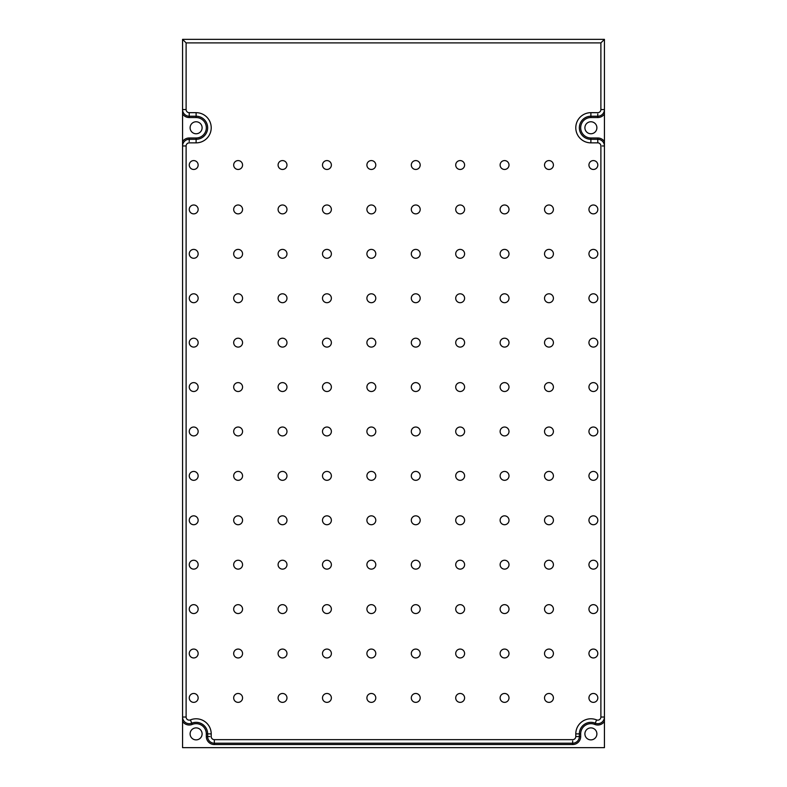 <?xml version="1.0" encoding="UTF-8"?>
<svg xmlns="http://www.w3.org/2000/svg" width="787" height="787" viewBox="0 0 787 787"><rect width="100%" height="100%" fill="white"/><g stroke="black" fill="none" stroke-linecap="round" stroke-linejoin="round"><path stroke-width="1.18" d="M189.274 165.024A4.437 4.437 0 0 1 193.71 160.587A4.437 4.437 0 0 1 198.147 165.024A4.437 4.437 0 0 1 193.71 169.461A4.437 4.437 0 0 1 189.274 165.024M189.274 209.431A4.437 4.437 0 0 1 193.71 204.994A4.437 4.437 0 0 1 198.147 209.431A4.437 4.437 0 0 1 193.71 213.867A4.437 4.437 0 0 1 189.274 209.431M189.274 253.837A4.437 4.437 0 0 1 193.71 249.4A4.437 4.437 0 0 1 198.147 253.837A4.437 4.437 0 0 1 193.71 258.284A4.437 4.437 0 0 1 189.274 253.837M189.274 298.243A4.437 4.437 0 0 1 193.71 293.807A4.437 4.437 0 0 1 198.147 298.243A4.437 4.437 0 0 1 193.71 302.69A4.437 4.437 0 0 1 189.274 298.243M189.274 342.65A4.437 4.437 0 0 1 193.71 338.213A4.437 4.437 0 0 1 198.147 342.65A4.437 4.437 0 0 1 193.71 347.097A4.437 4.437 0 0 1 189.274 342.65M189.274 387.056A4.437 4.437 0 0 1 193.71 382.62A4.437 4.437 0 0 1 198.147 387.056A4.437 4.437 0 0 1 193.71 391.503A4.437 4.437 0 0 1 189.274 387.056M189.274 431.473A4.437 4.437 0 0 1 193.71 427.026A4.437 4.437 0 0 1 198.147 431.473A4.437 4.437 0 0 1 193.71 435.909A4.437 4.437 0 0 1 189.274 431.473M189.274 475.879A4.437 4.437 0 0 1 193.71 471.433A4.437 4.437 0 0 1 198.147 475.879A4.437 4.437 0 0 1 193.71 480.316A4.437 4.437 0 0 1 189.274 475.879M189.274 520.286A4.437 4.437 0 0 1 193.71 515.839A4.437 4.437 0 0 1 198.147 520.286A4.437 4.437 0 0 1 193.71 524.722A4.437 4.437 0 0 1 189.274 520.286M189.274 564.692A4.437 4.437 0 0 1 193.71 560.246A4.437 4.437 0 0 1 198.147 564.692A4.437 4.437 0 0 1 193.71 569.129A4.437 4.437 0 0 1 189.274 564.692M189.274 609.099A4.437 4.437 0 0 1 193.71 604.662A4.437 4.437 0 0 1 198.147 609.099A4.437 4.437 0 0 1 193.71 613.535A4.437 4.437 0 0 1 189.274 609.099M189.274 653.505A4.437 4.437 0 0 1 193.71 649.068A4.437 4.437 0 0 1 198.147 653.505A4.437 4.437 0 0 1 193.71 657.952A4.437 4.437 0 0 1 189.274 653.505M189.274 697.912A4.437 4.437 0 0 1 193.71 693.475A4.437 4.437 0 0 1 198.147 697.912A4.437 4.437 0 0 1 193.71 702.358A4.437 4.437 0 0 1 189.274 697.912M233.68 165.024A4.437 4.437 0 0 1 238.117 160.587A4.437 4.437 0 0 1 242.563 165.024A4.437 4.437 0 0 1 238.117 169.461A4.437 4.437 0 0 1 233.68 165.024M233.68 209.431A4.437 4.437 0 0 1 238.117 204.994A4.437 4.437 0 0 1 242.563 209.431A4.437 4.437 0 0 1 238.117 213.867A4.437 4.437 0 0 1 233.68 209.431M233.68 253.837A4.437 4.437 0 0 1 238.117 249.4A4.437 4.437 0 0 1 242.563 253.837A4.437 4.437 0 0 1 238.117 258.284A4.437 4.437 0 0 1 233.68 253.837M278.086 165.024A4.437 4.437 0 0 1 282.523 160.587A4.437 4.437 0 0 1 286.97 165.024A4.437 4.437 0 0 1 282.523 169.461A4.437 4.437 0 0 1 278.086 165.024M278.086 209.431A4.437 4.437 0 0 1 282.523 204.994A4.437 4.437 0 0 1 286.97 209.431A4.437 4.437 0 0 1 282.523 213.867A4.437 4.437 0 0 1 278.086 209.431M278.086 253.837A4.437 4.437 0 0 1 282.523 249.4A4.437 4.437 0 0 1 286.97 253.837A4.437 4.437 0 0 1 282.523 258.284A4.437 4.437 0 0 1 278.086 253.837M322.493 165.024A4.437 4.437 0 0 1 326.93 160.587A4.437 4.437 0 0 1 331.376 165.024A4.437 4.437 0 0 1 326.93 169.461A4.437 4.437 0 0 1 322.493 165.024M322.493 209.431A4.437 4.437 0 0 1 326.93 204.994A4.437 4.437 0 0 1 331.376 209.431A4.437 4.437 0 0 1 326.93 213.867A4.437 4.437 0 0 1 322.493 209.431M322.493 253.837A4.437 4.437 0 0 1 326.93 249.4A4.437 4.437 0 0 1 331.376 253.837A4.437 4.437 0 0 1 326.93 258.284A4.437 4.437 0 0 1 322.493 253.837M366.899 165.024A4.437 4.437 0 0 1 371.336 160.587A4.437 4.437 0 0 1 375.783 165.024A4.437 4.437 0 0 1 371.336 169.461A4.437 4.437 0 0 1 366.899 165.024M366.899 209.431A4.437 4.437 0 0 1 371.336 204.994A4.437 4.437 0 0 1 375.783 209.431A4.437 4.437 0 0 1 371.336 213.867A4.437 4.437 0 0 1 366.899 209.431M366.899 253.837A4.437 4.437 0 0 1 371.336 249.4A4.437 4.437 0 0 1 375.783 253.837A4.437 4.437 0 0 1 371.336 258.284A4.437 4.437 0 0 1 366.899 253.837M411.306 165.024A4.437 4.437 0 0 1 415.752 160.587A4.437 4.437 0 0 1 420.189 165.024A4.437 4.437 0 0 1 415.752 169.461A4.437 4.437 0 0 1 411.306 165.024M411.306 209.431A4.437 4.437 0 0 1 415.752 204.994A4.437 4.437 0 0 1 420.189 209.431A4.437 4.437 0 0 1 415.752 213.867A4.437 4.437 0 0 1 411.306 209.431M411.306 253.837A4.437 4.437 0 0 1 415.752 249.4A4.437 4.437 0 0 1 420.189 253.837A4.437 4.437 0 0 1 415.752 258.284A4.437 4.437 0 0 1 411.306 253.837M455.712 165.024A4.437 4.437 0 0 1 460.159 160.587A4.437 4.437 0 0 1 464.596 165.024A4.437 4.437 0 0 1 460.159 169.461A4.437 4.437 0 0 1 455.712 165.024M455.712 209.431A4.437 4.437 0 0 1 460.159 204.994A4.437 4.437 0 0 1 464.596 209.431A4.437 4.437 0 0 1 460.159 213.867A4.437 4.437 0 0 1 455.712 209.431M455.712 253.837A4.437 4.437 0 0 1 460.159 249.4A4.437 4.437 0 0 1 464.596 253.837A4.437 4.437 0 0 1 460.159 258.284A4.437 4.437 0 0 1 455.712 253.837M500.119 165.024A4.437 4.437 0 0 1 504.565 160.587A4.437 4.437 0 0 1 509.002 165.024A4.437 4.437 0 0 1 504.565 169.461A4.437 4.437 0 0 1 500.119 165.024M500.119 209.431A4.437 4.437 0 0 1 504.565 204.994A4.437 4.437 0 0 1 509.002 209.431A4.437 4.437 0 0 1 504.565 213.867A4.437 4.437 0 0 1 500.119 209.431M500.119 253.837A4.437 4.437 0 0 1 504.565 249.4A4.437 4.437 0 0 1 509.002 253.837A4.437 4.437 0 0 1 504.565 258.284A4.437 4.437 0 0 1 500.119 253.837M544.525 165.024A4.437 4.437 0 0 1 548.972 160.587A4.437 4.437 0 0 1 553.409 165.024A4.437 4.437 0 0 1 548.972 169.461A4.437 4.437 0 0 1 544.525 165.024M544.525 209.431A4.437 4.437 0 0 1 548.972 204.994A4.437 4.437 0 0 1 553.409 209.431A4.437 4.437 0 0 1 548.972 213.867A4.437 4.437 0 0 1 544.525 209.431M544.525 253.837A4.437 4.437 0 0 1 548.972 249.4A4.437 4.437 0 0 1 553.409 253.837A4.437 4.437 0 0 1 548.972 258.284A4.437 4.437 0 0 1 544.525 253.837M588.942 165.024A4.437 4.437 0 0 1 593.378 160.587A4.437 4.437 0 0 1 597.815 165.024A4.437 4.437 0 0 1 593.378 169.461A4.437 4.437 0 0 1 588.942 165.024M588.942 209.431A4.437 4.437 0 0 1 593.378 204.994A4.437 4.437 0 0 1 597.815 209.431A4.437 4.437 0 0 1 593.378 213.867A4.437 4.437 0 0 1 588.942 209.431M588.942 253.837A4.437 4.437 0 0 1 593.378 249.4A4.437 4.437 0 0 1 597.815 253.837A4.437 4.437 0 0 1 593.378 258.284A4.437 4.437 0 0 1 588.942 253.837M233.68 298.243A4.437 4.437 0 0 1 238.117 293.807A4.437 4.437 0 0 1 242.563 298.243A4.437 4.437 0 0 1 238.117 302.69A4.437 4.437 0 0 1 233.68 298.243M233.68 342.65A4.437 4.437 0 0 1 238.117 338.213A4.437 4.437 0 0 1 242.563 342.65A4.437 4.437 0 0 1 238.117 347.097A4.437 4.437 0 0 1 233.68 342.65M233.68 387.056A4.437 4.437 0 0 1 238.117 382.62A4.437 4.437 0 0 1 242.563 387.056A4.437 4.437 0 0 1 238.117 391.503A4.437 4.437 0 0 1 233.68 387.056M233.68 431.473A4.437 4.437 0 0 1 238.117 427.026A4.437 4.437 0 0 1 242.563 431.473A4.437 4.437 0 0 1 238.117 435.909A4.437 4.437 0 0 1 233.68 431.473M233.68 475.879A4.437 4.437 0 0 1 238.117 471.433A4.437 4.437 0 0 1 242.563 475.879A4.437 4.437 0 0 1 238.117 480.316A4.437 4.437 0 0 1 233.68 475.879M233.68 520.286A4.437 4.437 0 0 1 238.117 515.839A4.437 4.437 0 0 1 242.563 520.286A4.437 4.437 0 0 1 238.117 524.722A4.437 4.437 0 0 1 233.68 520.286M233.68 564.692A4.437 4.437 0 0 1 238.117 560.246A4.437 4.437 0 0 1 242.563 564.692A4.437 4.437 0 0 1 238.117 569.129A4.437 4.437 0 0 1 233.68 564.692M233.68 609.099A4.437 4.437 0 0 1 238.117 604.662A4.437 4.437 0 0 1 242.563 609.099A4.437 4.437 0 0 1 238.117 613.535A4.437 4.437 0 0 1 233.68 609.099M233.68 653.505A4.437 4.437 0 0 1 238.117 649.068A4.437 4.437 0 0 1 242.563 653.505A4.437 4.437 0 0 1 238.117 657.952A4.437 4.437 0 0 1 233.68 653.505M233.68 697.912A4.437 4.437 0 0 1 238.117 693.475A4.437 4.437 0 0 1 242.563 697.912A4.437 4.437 0 0 1 238.117 702.358A4.437 4.437 0 0 1 233.68 697.912M278.086 298.243A4.437 4.437 0 0 1 282.523 293.807A4.437 4.437 0 0 1 286.97 298.243A4.437 4.437 0 0 1 282.523 302.69A4.437 4.437 0 0 1 278.086 298.243M278.086 342.65A4.437 4.437 0 0 1 282.523 338.213A4.437 4.437 0 0 1 286.97 342.65A4.437 4.437 0 0 1 282.523 347.097A4.437 4.437 0 0 1 278.086 342.65M278.086 387.056A4.437 4.437 0 0 1 282.523 382.62A4.437 4.437 0 0 1 286.97 387.056A4.437 4.437 0 0 1 282.523 391.503A4.437 4.437 0 0 1 278.086 387.056M278.086 431.473A4.437 4.437 0 0 1 282.523 427.026A4.437 4.437 0 0 1 286.97 431.473A4.437 4.437 0 0 1 282.523 435.909A4.437 4.437 0 0 1 278.086 431.473M278.086 475.879A4.437 4.437 0 0 1 282.523 471.433A4.437 4.437 0 0 1 286.97 475.879A4.437 4.437 0 0 1 282.523 480.316A4.437 4.437 0 0 1 278.086 475.879M278.086 520.286A4.437 4.437 0 0 1 282.523 515.839A4.437 4.437 0 0 1 286.97 520.286A4.437 4.437 0 0 1 282.523 524.722A4.437 4.437 0 0 1 278.086 520.286M278.086 564.692A4.437 4.437 0 0 1 282.523 560.246A4.437 4.437 0 0 1 286.97 564.692A4.437 4.437 0 0 1 282.523 569.129A4.437 4.437 0 0 1 278.086 564.692M278.086 609.099A4.437 4.437 0 0 1 282.523 604.662A4.437 4.437 0 0 1 286.97 609.099A4.437 4.437 0 0 1 282.523 613.535A4.437 4.437 0 0 1 278.086 609.099M278.086 653.505A4.437 4.437 0 0 1 282.523 649.068A4.437 4.437 0 0 1 286.97 653.505A4.437 4.437 0 0 1 282.523 657.952A4.437 4.437 0 0 1 278.086 653.505M278.086 697.912A4.437 4.437 0 0 1 282.523 693.475A4.437 4.437 0 0 1 286.97 697.912A4.437 4.437 0 0 1 282.523 702.358A4.437 4.437 0 0 1 278.086 697.912M322.493 298.243A4.437 4.437 0 0 1 326.93 293.807A4.437 4.437 0 0 1 331.376 298.243A4.437 4.437 0 0 1 326.93 302.69A4.437 4.437 0 0 1 322.493 298.243M322.493 342.65A4.437 4.437 0 0 1 326.93 338.213A4.437 4.437 0 0 1 331.376 342.65A4.437 4.437 0 0 1 326.93 347.097A4.437 4.437 0 0 1 322.493 342.65M322.493 387.056A4.437 4.437 0 0 1 326.93 382.62A4.437 4.437 0 0 1 331.376 387.056A4.437 4.437 0 0 1 326.93 391.503A4.437 4.437 0 0 1 322.493 387.056M322.493 431.473A4.437 4.437 0 0 1 326.93 427.026A4.437 4.437 0 0 1 331.376 431.473A4.437 4.437 0 0 1 326.93 435.909A4.437 4.437 0 0 1 322.493 431.473M322.493 475.879A4.437 4.437 0 0 1 326.93 471.433A4.437 4.437 0 0 1 331.376 475.879A4.437 4.437 0 0 1 326.93 480.316A4.437 4.437 0 0 1 322.493 475.879M322.493 520.286A4.437 4.437 0 0 1 326.93 515.839A4.437 4.437 0 0 1 331.376 520.286A4.437 4.437 0 0 1 326.93 524.722A4.437 4.437 0 0 1 322.493 520.286M322.493 564.692A4.437 4.437 0 0 1 326.93 560.246A4.437 4.437 0 0 1 331.376 564.692A4.437 4.437 0 0 1 326.93 569.129A4.437 4.437 0 0 1 322.493 564.692M322.493 609.099A4.437 4.437 0 0 1 326.93 604.662A4.437 4.437 0 0 1 331.376 609.099A4.437 4.437 0 0 1 326.93 613.535A4.437 4.437 0 0 1 322.493 609.099M322.493 653.505A4.437 4.437 0 0 1 326.93 649.068A4.437 4.437 0 0 1 331.376 653.505A4.437 4.437 0 0 1 326.93 657.952A4.437 4.437 0 0 1 322.493 653.505M322.493 697.912A4.437 4.437 0 0 1 326.93 693.475A4.437 4.437 0 0 1 331.376 697.912A4.437 4.437 0 0 1 326.93 702.358A4.437 4.437 0 0 1 322.493 697.912M366.899 298.243A4.437 4.437 0 0 1 371.336 293.807A4.437 4.437 0 0 1 375.783 298.243A4.437 4.437 0 0 1 371.336 302.69A4.437 4.437 0 0 1 366.899 298.243M366.899 342.65A4.437 4.437 0 0 1 371.336 338.213A4.437 4.437 0 0 1 375.783 342.65A4.437 4.437 0 0 1 371.336 347.097A4.437 4.437 0 0 1 366.899 342.65M366.899 387.056A4.437 4.437 0 0 1 371.336 382.62A4.437 4.437 0 0 1 375.783 387.056A4.437 4.437 0 0 1 371.336 391.503A4.437 4.437 0 0 1 366.899 387.056M366.899 431.473A4.437 4.437 0 0 1 371.336 427.026A4.437 4.437 0 0 1 375.783 431.473A4.437 4.437 0 0 1 371.336 435.909A4.437 4.437 0 0 1 366.899 431.473M366.899 475.879A4.437 4.437 0 0 1 371.336 471.433A4.437 4.437 0 0 1 375.783 475.879A4.437 4.437 0 0 1 371.336 480.316A4.437 4.437 0 0 1 366.899 475.879M366.899 520.286A4.437 4.437 0 0 1 371.336 515.839A4.437 4.437 0 0 1 375.783 520.286A4.437 4.437 0 0 1 371.336 524.722A4.437 4.437 0 0 1 366.899 520.286M366.899 564.692A4.437 4.437 0 0 1 371.336 560.246A4.437 4.437 0 0 1 375.783 564.692A4.437 4.437 0 0 1 371.336 569.129A4.437 4.437 0 0 1 366.899 564.692M366.899 609.099A4.437 4.437 0 0 1 371.336 604.662A4.437 4.437 0 0 1 375.783 609.099A4.437 4.437 0 0 1 371.336 613.535A4.437 4.437 0 0 1 366.899 609.099M366.899 653.505A4.437 4.437 0 0 1 371.336 649.068A4.437 4.437 0 0 1 375.783 653.505A4.437 4.437 0 0 1 371.336 657.952A4.437 4.437 0 0 1 366.899 653.505M366.899 697.912A4.437 4.437 0 0 1 371.336 693.475A4.437 4.437 0 0 1 375.783 697.912A4.437 4.437 0 0 1 371.336 702.358A4.437 4.437 0 0 1 366.899 697.912M411.306 298.243A4.437 4.437 0 0 1 415.752 293.807A4.437 4.437 0 0 1 420.189 298.243A4.437 4.437 0 0 1 415.752 302.69A4.437 4.437 0 0 1 411.306 298.243M411.306 342.65A4.437 4.437 0 0 1 415.752 338.213A4.437 4.437 0 0 1 420.189 342.65A4.437 4.437 0 0 1 415.752 347.097A4.437 4.437 0 0 1 411.306 342.65M411.306 387.056A4.437 4.437 0 0 1 415.752 382.62A4.437 4.437 0 0 1 420.189 387.056A4.437 4.437 0 0 1 415.752 391.503A4.437 4.437 0 0 1 411.306 387.056M411.306 431.473A4.437 4.437 0 0 1 415.752 427.026A4.437 4.437 0 0 1 420.189 431.473A4.437 4.437 0 0 1 415.752 435.909A4.437 4.437 0 0 1 411.306 431.473M411.306 475.879A4.437 4.437 0 0 1 415.752 471.433A4.437 4.437 0 0 1 420.189 475.879A4.437 4.437 0 0 1 415.752 480.316A4.437 4.437 0 0 1 411.306 475.879M411.306 520.286A4.437 4.437 0 0 1 415.752 515.839A4.437 4.437 0 0 1 420.189 520.286A4.437 4.437 0 0 1 415.752 524.722A4.437 4.437 0 0 1 411.306 520.286M411.306 564.692A4.437 4.437 0 0 1 415.752 560.246A4.437 4.437 0 0 1 420.189 564.692A4.437 4.437 0 0 1 415.752 569.129A4.437 4.437 0 0 1 411.306 564.692M411.306 609.099A4.437 4.437 0 0 1 415.752 604.662A4.437 4.437 0 0 1 420.189 609.099A4.437 4.437 0 0 1 415.752 613.535A4.437 4.437 0 0 1 411.306 609.099M411.306 653.505A4.437 4.437 0 0 1 415.752 649.068A4.437 4.437 0 0 1 420.189 653.505A4.437 4.437 0 0 1 415.752 657.952A4.437 4.437 0 0 1 411.306 653.505M411.306 697.912A4.437 4.437 0 0 1 415.752 693.475A4.437 4.437 0 0 1 420.189 697.912A4.437 4.437 0 0 1 415.752 702.358A4.437 4.437 0 0 1 411.306 697.912M455.712 298.243A4.437 4.437 0 0 1 460.159 293.807A4.437 4.437 0 0 1 464.596 298.243A4.437 4.437 0 0 1 460.159 302.69A4.437 4.437 0 0 1 455.712 298.243M455.712 342.65A4.437 4.437 0 0 1 460.159 338.213A4.437 4.437 0 0 1 464.596 342.65A4.437 4.437 0 0 1 460.159 347.097A4.437 4.437 0 0 1 455.712 342.65M455.712 387.056A4.437 4.437 0 0 1 460.159 382.62A4.437 4.437 0 0 1 464.596 387.056A4.437 4.437 0 0 1 460.159 391.503A4.437 4.437 0 0 1 455.712 387.056M455.712 431.473A4.437 4.437 0 0 1 460.159 427.026A4.437 4.437 0 0 1 464.596 431.473A4.437 4.437 0 0 1 460.159 435.909A4.437 4.437 0 0 1 455.712 431.473M455.712 475.879A4.437 4.437 0 0 1 460.159 471.433A4.437 4.437 0 0 1 464.596 475.879A4.437 4.437 0 0 1 460.159 480.316A4.437 4.437 0 0 1 455.712 475.879M455.712 520.286A4.437 4.437 0 0 1 460.159 515.839A4.437 4.437 0 0 1 464.596 520.286A4.437 4.437 0 0 1 460.159 524.722A4.437 4.437 0 0 1 455.712 520.286M455.712 564.692A4.437 4.437 0 0 1 460.159 560.246A4.437 4.437 0 0 1 464.596 564.692A4.437 4.437 0 0 1 460.159 569.129A4.437 4.437 0 0 1 455.712 564.692M455.712 609.099A4.437 4.437 0 0 1 460.159 604.662A4.437 4.437 0 0 1 464.596 609.099A4.437 4.437 0 0 1 460.159 613.535A4.437 4.437 0 0 1 455.712 609.099M455.712 653.505A4.437 4.437 0 0 1 460.159 649.068A4.437 4.437 0 0 1 464.596 653.505A4.437 4.437 0 0 1 460.159 657.952A4.437 4.437 0 0 1 455.712 653.505M455.712 697.912A4.437 4.437 0 0 1 460.159 693.475A4.437 4.437 0 0 1 464.596 697.912A4.437 4.437 0 0 1 460.159 702.358A4.437 4.437 0 0 1 455.712 697.912M500.119 298.243A4.437 4.437 0 0 1 504.565 293.807A4.437 4.437 0 0 1 509.002 298.243A4.437 4.437 0 0 1 504.565 302.69A4.437 4.437 0 0 1 500.119 298.243M500.119 342.65A4.437 4.437 0 0 1 504.565 338.213A4.437 4.437 0 0 1 509.002 342.65A4.437 4.437 0 0 1 504.565 347.097A4.437 4.437 0 0 1 500.119 342.65M500.119 387.056A4.437 4.437 0 0 1 504.565 382.62A4.437 4.437 0 0 1 509.002 387.056A4.437 4.437 0 0 1 504.565 391.503A4.437 4.437 0 0 1 500.119 387.056M500.119 431.473A4.437 4.437 0 0 1 504.565 427.026A4.437 4.437 0 0 1 509.002 431.473A4.437 4.437 0 0 1 504.565 435.909A4.437 4.437 0 0 1 500.119 431.473M500.119 475.879A4.437 4.437 0 0 1 504.565 471.433A4.437 4.437 0 0 1 509.002 475.879A4.437 4.437 0 0 1 504.565 480.316A4.437 4.437 0 0 1 500.119 475.879M500.119 520.286A4.437 4.437 0 0 1 504.565 515.839A4.437 4.437 0 0 1 509.002 520.286A4.437 4.437 0 0 1 504.565 524.722A4.437 4.437 0 0 1 500.119 520.286M500.119 564.692A4.437 4.437 0 0 1 504.565 560.246A4.437 4.437 0 0 1 509.002 564.692A4.437 4.437 0 0 1 504.565 569.129A4.437 4.437 0 0 1 500.119 564.692M500.119 609.099A4.437 4.437 0 0 1 504.565 604.662A4.437 4.437 0 0 1 509.002 609.099A4.437 4.437 0 0 1 504.565 613.535A4.437 4.437 0 0 1 500.119 609.099M500.119 653.505A4.437 4.437 0 0 1 504.565 649.068A4.437 4.437 0 0 1 509.002 653.505A4.437 4.437 0 0 1 504.565 657.952A4.437 4.437 0 0 1 500.119 653.505M500.119 697.912A4.437 4.437 0 0 1 504.565 693.475A4.437 4.437 0 0 1 509.002 697.912A4.437 4.437 0 0 1 504.565 702.358A4.437 4.437 0 0 1 500.119 697.912M544.525 298.243A4.437 4.437 0 0 1 548.972 293.807A4.437 4.437 0 0 1 553.409 298.243A4.437 4.437 0 0 1 548.972 302.69A4.437 4.437 0 0 1 544.525 298.243M544.525 342.65A4.437 4.437 0 0 1 548.972 338.213A4.437 4.437 0 0 1 553.409 342.65A4.437 4.437 0 0 1 548.972 347.097A4.437 4.437 0 0 1 544.525 342.65M544.525 387.056A4.437 4.437 0 0 1 548.972 382.62A4.437 4.437 0 0 1 553.409 387.056A4.437 4.437 0 0 1 548.972 391.503A4.437 4.437 0 0 1 544.525 387.056M544.525 431.473A4.437 4.437 0 0 1 548.972 427.026A4.437 4.437 0 0 1 553.409 431.473A4.437 4.437 0 0 1 548.972 435.909A4.437 4.437 0 0 1 544.525 431.473M544.525 475.879A4.437 4.437 0 0 1 548.972 471.433A4.437 4.437 0 0 1 553.409 475.879A4.437 4.437 0 0 1 548.972 480.316A4.437 4.437 0 0 1 544.525 475.879M544.525 520.286A4.437 4.437 0 0 1 548.972 515.839A4.437 4.437 0 0 1 553.409 520.286A4.437 4.437 0 0 1 548.972 524.722A4.437 4.437 0 0 1 544.525 520.286M544.525 564.692A4.437 4.437 0 0 1 548.972 560.246A4.437 4.437 0 0 1 553.409 564.692A4.437 4.437 0 0 1 548.972 569.129A4.437 4.437 0 0 1 544.525 564.692M544.525 609.099A4.437 4.437 0 0 1 548.972 604.662A4.437 4.437 0 0 1 553.409 609.099A4.437 4.437 0 0 1 548.972 613.535A4.437 4.437 0 0 1 544.525 609.099M544.525 653.505A4.437 4.437 0 0 1 548.972 649.068A4.437 4.437 0 0 1 553.409 653.505A4.437 4.437 0 0 1 548.972 657.952A4.437 4.437 0 0 1 544.525 653.505M544.525 697.912A4.437 4.437 0 0 1 548.972 693.475A4.437 4.437 0 0 1 553.409 697.912A4.437 4.437 0 0 1 548.972 702.358A4.437 4.437 0 0 1 544.525 697.912M588.942 298.243A4.437 4.437 0 0 1 593.378 293.807A4.437 4.437 0 0 1 597.815 298.243A4.437 4.437 0 0 1 593.378 302.69A4.437 4.437 0 0 1 588.942 298.243M588.942 342.65A4.437 4.437 0 0 1 593.378 338.213A4.437 4.437 0 0 1 597.815 342.65A4.437 4.437 0 0 1 593.378 347.097A4.437 4.437 0 0 1 588.942 342.65M588.942 387.056A4.437 4.437 0 0 1 593.378 382.62A4.437 4.437 0 0 1 597.815 387.056A4.437 4.437 0 0 1 593.378 391.503A4.437 4.437 0 0 1 588.942 387.056M588.942 431.473A4.437 4.437 0 0 1 593.378 427.026A4.437 4.437 0 0 1 597.815 431.473A4.437 4.437 0 0 1 593.378 435.909A4.437 4.437 0 0 1 588.942 431.473M588.942 475.879A4.437 4.437 0 0 1 593.378 471.433A4.437 4.437 0 0 1 597.815 475.879A4.437 4.437 0 0 1 593.378 480.316A4.437 4.437 0 0 1 588.942 475.879M588.942 520.286A4.437 4.437 0 0 1 593.378 515.839A4.437 4.437 0 0 1 597.815 520.286A4.437 4.437 0 0 1 593.378 524.722A4.437 4.437 0 0 1 588.942 520.286M588.942 564.692A4.437 4.437 0 0 1 593.378 560.246A4.437 4.437 0 0 1 597.815 564.692A4.437 4.437 0 0 1 593.378 569.129A4.437 4.437 0 0 1 588.942 564.692M588.942 609.099A4.437 4.437 0 0 1 593.378 604.662A4.437 4.437 0 0 1 597.815 609.099A4.437 4.437 0 0 1 593.378 613.535A4.437 4.437 0 0 1 588.942 609.099M588.942 653.505A4.437 4.437 0 0 1 593.378 649.068A4.437 4.437 0 0 1 597.815 653.505A4.437 4.437 0 0 1 593.378 657.952A4.437 4.437 0 0 1 588.942 653.505M588.942 697.912A4.437 4.437 0 0 1 593.378 693.475A4.437 4.437 0 0 1 597.815 697.912A4.437 4.437 0 0 1 593.378 702.358A4.437 4.437 0 0 1 588.942 697.912M182.564 721.443L182.564 717.026A6.66 6.66 0 0 0 191.743 723.194A11.549 11.549 0 0 1 207.65 733.887L207.65 736.543A6.66 6.66 0 0 0 214.32 743.213L572.68 743.213A6.66 6.66 0 0 0 579.35 736.543L579.35 733.887A11.549 11.549 0 0 1 595.257 723.194A6.66 6.66 0 0 0 604.436 717.026L604.436 747.65L182.564 747.65L182.564 721.443A7.998 7.998 0 0 0 192.244 724.424L191.743 723.194A11.549 11.549 0 0 1 207.65 733.887L206.322 733.887L206.322 736.543A7.998 7.998 0 0 0 214.32 744.541L572.68 744.541A7.998 7.998 0 0 0 580.678 736.543L580.678 733.887A10.211 10.211 0 0 1 594.756 724.424A7.998 7.998 0 0 0 604.436 721.443M182.564 39.35L182.564 109.56A6.66 6.66 0 0 0 189.224 116.22L196.111 116.22A11.549 11.549 0 0 1 207.65 127.769A11.549 11.549 0 0 1 196.111 139.309L189.224 139.309A6.66 6.66 0 0 0 182.564 145.969L182.564 109.56L186.116 109.56A3.109 3.109 0 0 0 189.224 112.669L196.111 112.669A15.101 15.101 0 0 1 211.211 127.769A15.101 15.101 0 0 1 196.111 142.86L189.224 142.86A3.109 3.109 0 0 0 186.116 145.969L186.116 717.026A3.109 3.109 0 0 0 190.405 719.908A15.101 15.101 0 0 1 211.211 733.887L211.211 736.543A3.109 3.109 0 0 0 214.32 739.652L572.68 739.652A3.109 3.109 0 0 0 575.789 736.543L575.789 733.887A15.101 15.101 0 0 1 596.595 719.908A3.109 3.109 0 0 0 600.884 717.026L600.884 145.969A3.109 3.109 0 0 0 597.776 142.86L590.889 142.86A15.101 15.101 0 0 1 575.789 127.769A15.101 15.101 0 0 1 590.889 112.669L597.776 112.669A3.109 3.109 0 0 0 600.884 109.56L600.884 42.901L604.436 39.35L182.564 39.35L186.116 42.901L186.116 109.56M186.116 145.969L182.564 145.969L182.564 717.026A6.66 6.66 0 0 0 191.743 723.194L190.405 719.908A15.101 15.101 0 0 1 211.211 733.887L207.65 733.887M596.89 733.887A5.991 5.991 0 0 0 590.889 727.886A5.991 5.991 0 0 0 584.898 733.887A5.991 5.991 0 0 0 590.889 739.878A5.991 5.991 0 0 0 596.89 733.887M190.11 733.887A5.991 5.991 0 0 1 196.111 727.886A5.991 5.991 0 0 1 202.102 733.887A5.991 5.991 0 0 1 196.111 739.878A5.991 5.991 0 0 1 190.11 733.887M209.873 736.543L206.322 736.543A7.998 7.998 0 0 0 214.32 744.541L572.68 744.541A7.998 7.998 0 0 0 580.678 736.543L579.35 736.543L579.35 733.887L580.678 733.887M600.884 717.026L604.436 717.026L604.436 145.969A6.66 6.66 0 0 0 597.776 139.309L590.889 139.309A11.549 11.549 0 0 1 579.35 127.769A11.549 11.549 0 0 1 590.889 116.22L597.776 116.22A6.66 6.66 0 0 0 604.436 109.56L604.436 39.35M190.11 127.769A5.991 5.991 0 0 1 196.111 121.769A5.991 5.991 0 0 1 202.102 127.769A5.991 5.991 0 0 1 196.111 133.76A5.991 5.991 0 0 1 190.11 127.769M600.884 109.56L604.436 109.56L604.436 145.969L602.212 145.969M596.89 127.769A5.991 5.991 0 0 0 590.889 121.769A5.991 5.991 0 0 0 584.898 127.769A5.991 5.991 0 0 0 590.889 133.76A5.991 5.991 0 0 0 596.89 127.769M600.884 42.901L186.116 42.901M182.564 113.977A7.998 7.998 0 0 0 189.224 117.548L196.111 117.548L196.111 112.669A15.101 15.101 0 0 1 211.211 127.769A15.101 15.101 0 0 1 196.111 142.86L196.111 137.981L189.224 137.981A7.998 7.998 0 0 0 182.564 141.552M579.35 733.887L575.789 733.887A15.101 15.101 0 0 1 596.595 719.908L594.756 724.424M604.436 141.552A7.998 7.998 0 0 0 597.776 137.981L590.889 137.981L590.889 142.86A15.101 15.101 0 0 1 575.789 127.769A15.101 15.101 0 0 1 590.889 112.669L590.889 117.548L597.776 117.548A7.998 7.998 0 0 0 604.436 113.977M597.776 117.548L597.776 113.997M572.68 744.541L572.68 740.99M189.224 137.981L189.224 141.532M192.244 724.424A10.211 10.211 0 0 1 206.322 733.887M214.32 744.541L214.32 743.213A6.66 6.66 0 0 1 207.65 736.543M214.32 739.652L214.32 743.213M575.789 736.543L579.35 736.543M597.776 142.86L597.776 137.981M189.224 112.669L189.224 117.548M186.116 717.026L182.564 717.026M196.111 117.548A10.211 10.211 0 0 1 206.322 127.769A10.211 10.211 0 0 1 196.111 137.981M590.889 137.981A10.211 10.211 0 0 1 580.678 127.769A10.211 10.211 0 0 1 590.889 117.548"/></g></svg>
